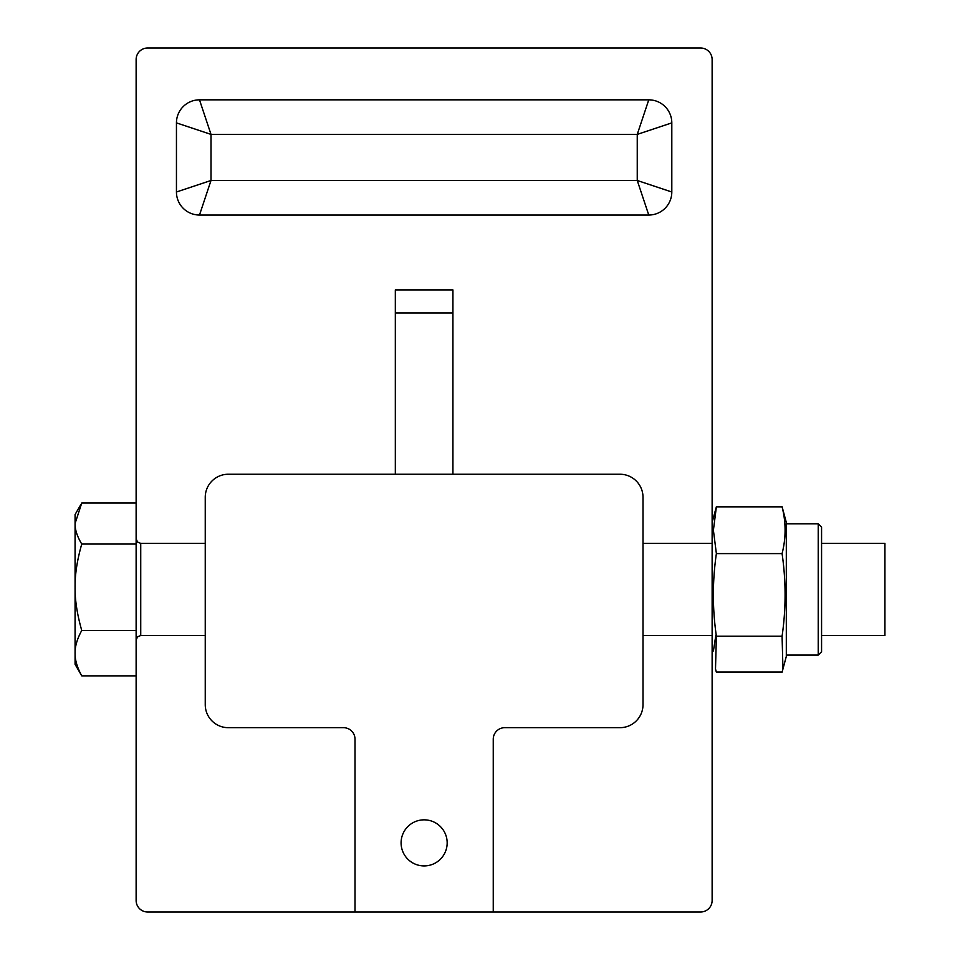 <?xml version="1.0" encoding="UTF-8"?>
<svg xmlns="http://www.w3.org/2000/svg" width="960" height="960" viewBox="0 0 960 960"><rect width="100%" height="100%" fill="white"/><g stroke="black" fill="none" stroke-linecap="round" stroke-linejoin="round"><path stroke-width="1.44" d="M447.168 842.88A23.04 23.04 0 0 0 424.128 819.84A23.04 23.04 0 0 0 401.088 842.88A23.04 23.04 0 0 0 424.128 865.92A23.04 23.04 0 0 0 447.168 842.88M712.128 900.48L712.128 59.52A11.52 11.52 0 0 0 700.608 48L147.648 48A11.52 11.52 0 0 0 136.128 59.52L136.128 900.48A11.52 11.52 0 0 0 147.648 912L700.608 912A11.52 11.52 0 0 0 712.128 900.48M493.248 912L493.248 739.2A11.52 11.52 0 0 1 504.768 727.68L619.968 727.68A23.04 23.04 0 0 0 643.008 704.64L643.008 497.28A23.04 23.04 0 0 0 619.968 474.24L228.288 474.24A23.04 23.04 0 0 0 205.248 497.28L205.248 704.64A23.04 23.04 0 0 0 228.288 727.68L343.488 727.68A11.52 11.52 0 0 1 355.008 739.2L355.008 912M176.448 192L176.448 122.88A23.04 23.04 0 0 1 199.488 99.84L648.768 99.84L637.248 134.4L211.008 134.4L176.448 122.88A23.04 23.04 0 0 1 199.488 99.84L211.008 134.4L211.008 180.48L176.448 192A23.04 23.04 0 0 0 199.488 215.04A23.04 23.04 0 0 1 176.448 192M648.768 215.04L199.488 215.04L211.008 180.48L637.248 180.48L648.768 215.04A23.04 23.04 0 0 0 671.808 192L637.248 180.48L637.248 134.4L671.808 122.88L671.808 192A23.04 23.04 0 0 1 648.768 215.04M648.768 99.84A23.04 23.04 0 0 1 671.808 122.88A23.04 23.04 0 0 0 648.768 99.84M452.928 312.96L395.328 312.96L395.328 289.92L452.928 289.92L452.928 474.24M395.328 312.96L395.328 474.24M821.568 635.52L884.928 635.52L884.928 543.36L821.568 543.36M81.756 675.864C77.172 667.464 74.94 659.904 75.072 653.172L75.072 664.32L81.756 675.864L136.128 675.864M81.756 630.48C77.172 614.484 74.94 600.084 75.072 587.256L75.072 653.172C74.94 646.44 77.172 638.868 81.756 630.48L136.128 630.48M81.756 544.044C77.172 536.46 74.94 529.62 75.072 523.524L75.072 587.256C74.94 574.44 77.172 560.04 81.756 544.044L136.128 544.044M80.952 504.372L75.072 514.56L75.072 523.524L81.756 503.016L136.128 503.016M818.22 523.788L821.568 527.136L821.568 651.744L818.22 655.092L818.22 523.788L786.312 523.788M782.952 669L786.312 656.424L786.312 522.456L782.076 506.856C786.084 522.432 786.084 538.02 782.076 553.608C786.084 581.136 786.084 608.664 782.076 636.192L782.952 669L782.076 672.024L716.376 672.024L715.5 669L716.376 636.192C712.368 608.664 712.368 581.136 716.376 553.608L713.4 530.232L716.376 506.856L712.128 522.456L716.124 507.672M782.076 636.192L716.376 636.192M782.076 553.608L716.376 553.608M782.076 506.856L716.376 506.856M715.8 635.52L713.424 650.928M715.704 669.768L716.376 672.216L782.076 672.216L782.736 669.768M716.376 506.664L782.076 506.664L786.312 522.456M205.248 543.36L140.736 543.36L140.736 635.52L137.508 636.84L136.128 640.128M140.736 543.36L137.508 542.04L136.128 538.752L137.508 542.04L140.736 543.36M712.128 543.36L643.008 543.36M712.128 635.52L643.008 635.52M205.248 635.52L140.736 635.52M818.22 655.092L786.312 655.092M715.932 670.62L715.5 669M786.312 656.424L782.508 670.62"/></g></svg>
